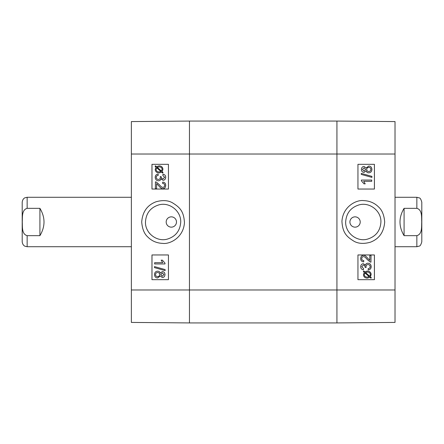 <?xml version="1.0" encoding="UTF-8"?>
<svg xmlns="http://www.w3.org/2000/svg" width="444" height="444" viewBox="0 0 444 444"><rect width="100%" height="100%" fill="white"/><g stroke="black" fill="none" stroke-linecap="round" stroke-linejoin="round"><path stroke-width="0.67" d="M156.244 182.018L155.378 181.868L156.244 182.018L159.168 184.51C160.845 186.574 162.082 187.523 162.876 187.357C163.969 187.285 164.563 186.641 164.657 185.42C164.613 184.149 163.925 183.477 162.593 183.411L162.726 182.107C164.685 182.329 165.679 183.444 165.701 185.448C165.562 187.507 164.607 188.578 162.843 188.661C161.866 188.922 160.434 187.906 158.558 185.62L156.582 183.627L156.582 188.678L155.361 188.678L155.444 181.868M156.255 182.018L159.185 184.51C160.861 186.574 162.093 187.523 162.887 187.357M162.843 188.661L162.859 188.661C164.624 188.578 165.573 187.507 165.717 185.448C165.69 183.444 164.702 182.329 162.743 182.107L162.726 182.107M156.593 188.678L156.593 183.638M158.258 175.308C156.865 175.624 156.194 176.296 156.233 177.323C156.344 178.627 157.059 179.337 158.386 179.443C159.635 179.359 160.301 178.688 160.389 177.428L160.245 176.54L161.339 176.879C161.327 178.116 161.905 178.821 163.053 178.982L164.663 177.295L162.804 175.436L163.031 174.17C164.768 174.542 165.662 175.58 165.701 177.273C165.534 179.154 164.641 180.159 163.031 180.286L160.944 178.865C160.623 180.12 159.779 180.758 158.408 180.786C156.443 180.63 155.367 179.476 155.189 177.317C155.3 175.402 156.271 174.314 158.097 174.042L158.275 175.308C156.882 175.624 156.205 176.296 156.249 177.323C156.36 178.627 157.076 179.337 158.403 179.443M160.262 176.54L161.35 176.879C161.344 178.116 161.916 178.821 163.07 178.982M163.031 180.286L163.048 180.286C164.657 180.159 165.545 179.154 165.717 177.273C165.673 175.58 164.785 174.542 163.048 174.17L163.031 174.17M160.961 178.865C160.639 180.12 159.79 180.758 158.425 180.786L158.408 180.786M158.275 175.308L158.097 174.042M156.704 167.749L156.094 169.397L156.693 167.749L160.9 171.506L159.041 171.933C157.115 171.822 156.133 170.979 156.083 169.397C156.144 170.979 157.132 171.822 159.057 171.933M161.422 171.09L157.198 167.316L161.427 171.079L162.066 169.419C162.06 167.832 161.067 166.977 159.074 166.866L157.215 167.316L159.091 166.866M159.074 165.856C161.538 166.012 162.82 167.199 162.92 169.414L162.121 171.7L163.07 172.544L162.626 173.049L161.633 172.155L159.069 172.949C156.61 172.755 155.333 171.584 155.239 169.425L156.022 167.149L155.061 166.295L155.489 165.795L156.488 166.683L159.057 165.856C161.522 166.012 162.804 167.199 162.909 169.414L162.104 171.7L163.053 172.544L162.626 173.049M161.644 172.155L159.069 172.949M156.499 166.678L155.489 165.795M162.393 272.894L160.734 274.575L162.376 272.894L163.947 274.57L162.304 276.235L160.722 274.575L162.321 276.235M157.637 272.477C156.355 272.555 155.65 273.254 155.522 274.575C155.633 273.254 156.338 272.555 157.62 272.477C158.897 272.566 159.585 273.254 159.685 274.536C159.59 275.852 158.891 276.557 157.57 276.656C156.288 276.568 155.6 275.874 155.505 274.575C155.616 275.874 156.305 276.568 157.587 276.656M162.343 271.595L162.332 271.595C163.964 271.689 164.846 272.672 164.985 274.542C164.835 276.44 163.941 277.439 162.299 277.533L160.234 276.013L157.587 277.961C155.672 277.844 154.634 276.712 154.473 274.57C154.623 272.422 155.678 271.29 157.626 271.179C159.002 271.201 159.873 271.856 160.234 273.149L162.332 271.595C163.975 271.689 164.863 272.672 164.996 274.542C164.852 276.44 163.958 277.439 162.31 277.533M160.24 276.035L157.603 277.961M160.245 273.149C159.884 271.856 159.019 271.201 157.642 271.179L157.626 271.179M165.118 269.586L165.118 270.601L154.473 267.621L154.473 266.6L165.129 269.586L165.118 270.601M154.484 266.6L165.129 269.586M154.645 262.693L162.698 262.693L161.178 260.162L162.399 260.162L164.985 263.137L164.985 263.952L154.645 263.952L154.645 262.693L162.698 262.693M164.985 263.137L162.399 260.162M164.996 263.137L164.985 263.952M168.443 164.324L151.987 164.324L151.987 189.044L168.443 189.044L151.965 189.044L151.965 164.324L168.443 164.324L168.443 189.044M168.443 254.956L151.987 254.956L151.987 279.676L168.443 279.676L151.965 279.676L151.965 254.956L168.443 254.956L168.443 279.676M171.323 216.85L171.329 216.85A5.15 5.15 0 0 1 175.791 224.575A5.15 5.15 0 0 1 166.872 224.575A5.15 5.15 0 0 1 171.329 216.85L171.323 216.85M180.736 222C180.125 230.908 175.547 236.641 167.011 239.205C156.466 241.986 145.049 232.928 145.482 222C146.043 213.103 150.605 207.37 159.168 204.795C169.741 201.987 181.041 211.105 180.736 222M141.708 221.994C142.263 228.876 144.278 233.86 147.752 236.957C151.759 241.003 156.749 243.151 162.737 243.39C169.919 244.383 183.538 237.596 184.449 222.622C183.749 210.833 179.548 207.17 172.233 202.664C167.871 200.283 162.487 199.983 156.088 201.759C147.303 205.061 142.507 211.805 141.708 221.994M150.155 233.999A17.643 17.643 0 0 1 147.192 229.659M131.369 154.029L131.369 322.422L189.455 322.932L189.455 121.068L131.369 121.578L131.369 154.029L189.455 154.029L189.455 121.068L336.935 121.068L336.935 322.932L395.021 322.422L395.021 121.578L336.935 121.068L336.935 154.029L395.021 154.029M370.152 261.982L371.012 262.132L370.152 261.982L367.221 259.49C365.545 257.426 364.313 256.477 363.514 256.643C362.421 256.715 361.827 257.359 361.732 258.58C361.777 259.851 362.465 260.523 363.797 260.589L363.664 261.893C361.705 261.671 360.717 260.556 360.689 258.552C360.833 256.493 361.782 255.422 363.547 255.339C364.53 255.078 365.956 256.094 367.832 258.38L369.813 260.373L369.813 255.322L371.029 255.322L370.934 262.132M370.135 261.982L367.205 259.49C365.534 257.426 364.296 256.477 363.503 256.643M363.653 261.893L363.664 261.893C361.694 261.671 360.7 260.556 360.678 258.552C360.817 256.493 361.771 255.422 363.536 255.339L363.547 255.339M369.796 260.362L369.813 255.322M368.132 268.692C369.525 268.376 370.202 267.704 370.157 266.678C370.046 265.373 369.33 264.663 368.004 264.557C366.761 264.641 366.089 265.312 366.006 266.572L366.145 267.46L365.057 267.122C365.062 265.884 364.491 265.179 363.336 265.018L361.727 266.705L363.586 268.565L363.359 269.83C361.621 269.458 360.733 268.42 360.689 266.727C360.861 264.846 361.749 263.841 363.359 263.714L365.445 265.135C365.767 263.88 366.616 263.242 367.982 263.214C369.952 263.37 371.023 264.524 371.201 266.683C371.09 268.598 370.124 269.686 368.298 269.958L368.115 268.692C369.508 268.376 370.185 267.704 370.141 266.678C370.035 265.373 369.314 264.663 367.993 264.557M366.134 267.46L365.04 267.327M365.024 267.327L365.04 267.122C365.046 265.884 364.474 265.179 363.32 265.018M363.347 269.83C361.61 269.458 360.717 268.42 360.678 266.727C360.844 264.846 361.732 263.841 363.347 263.714M365.434 265.135C365.756 263.88 366.6 263.242 367.971 263.214L367.982 263.214M368.115 268.692L368.298 269.958M369.686 276.251L370.124 275.535L369.702 276.251L365.49 272.494L367.349 272.067C369.275 272.178 370.263 273.021 370.313 274.603L370.141 275.535L370.296 274.603C370.246 273.021 369.258 272.178 367.332 272.067M364.968 272.91L369.192 276.684L364.962 272.921L364.324 274.581C364.33 276.168 365.329 277.023 367.316 277.134L369.175 276.684L367.299 277.134M367.316 278.144C364.857 277.988 363.569 276.801 363.47 274.586L364.274 272.3L363.32 271.456L363.764 270.951L364.763 271.845L367.321 271.051C369.78 271.245 371.056 272.416 371.151 274.575L370.374 276.851L371.328 277.705L370.906 278.205L369.902 277.317L367.332 278.144C364.868 277.988 363.586 276.801 363.486 274.586L364.285 272.3L363.336 271.456L363.764 270.951M364.746 271.845L367.305 271.051M369.896 277.322L370.906 278.205M364.002 171.107L365.656 169.425L364.013 171.107L362.443 169.43L364.086 167.765L365.673 169.425L364.074 167.765M368.759 171.523C370.041 171.445 370.74 170.746 370.868 169.425C370.757 170.746 370.052 171.445 368.77 171.523C367.493 171.434 366.805 170.746 366.705 169.464C366.8 168.148 367.504 167.444 368.82 167.344C370.102 167.432 370.79 168.126 370.884 169.425C370.779 168.126 370.091 167.432 368.803 167.344M364.047 172.405L364.063 172.405C362.432 172.311 361.544 171.329 361.41 169.458C361.555 167.56 362.448 166.561 364.097 166.467L366.156 167.987L368.803 166.039C370.723 166.156 371.761 167.288 371.922 169.43C371.767 171.578 370.718 172.71 368.764 172.821C367.388 172.799 366.522 172.144 366.156 170.851L364.063 172.405C362.415 172.311 361.533 171.329 361.394 169.458C361.544 167.56 362.437 166.561 364.08 166.467L364.097 166.467M366.15 167.965L368.792 166.039M366.145 170.851C366.505 172.144 367.371 172.799 368.748 172.821L368.764 172.821M361.277 174.414L361.277 173.399L371.922 176.379L371.922 177.4L361.261 174.414L361.277 173.399M361.261 174.414L371.922 177.4M371.745 181.307L363.692 181.307L365.218 183.838L363.991 183.838L361.41 180.863L361.41 180.048L371.745 180.048L371.745 181.307L363.692 181.307M361.41 180.863L363.991 183.838M361.394 180.863L361.41 180.048M357.947 279.676L374.403 279.676L374.403 254.956L357.947 254.956L374.425 254.956L374.425 279.676L357.947 279.676L357.947 254.956M357.947 189.044L374.403 189.044L374.403 164.324L357.947 164.324L374.425 164.324L374.425 189.044L357.947 189.044L357.947 164.324M355.067 227.15L355.061 227.15A5.15 5.15 0 0 1 350.605 219.425A5.15 5.15 0 0 1 359.523 219.425A5.15 5.15 0 0 1 355.061 227.15L355.067 227.15M345.66 222C346.27 213.092 350.843 207.359 359.379 204.795C369.924 202.014 381.341 211.072 380.913 222C380.347 230.897 375.785 236.63 367.221 239.205C356.649 242.013 345.349 232.895 345.66 222M384.687 222.006C384.132 215.124 382.118 210.14 378.638 207.043C374.636 202.997 369.641 200.849 363.653 200.61C356.471 199.617 342.851 206.405 341.941 221.378C342.64 233.167 346.847 236.83 354.157 241.336C358.524 243.717 363.902 244.017 370.302 242.241C379.087 238.939 383.882 232.195 384.687 222.006M189.455 322.932L336.935 322.932L189.455 322.932L189.455 154.029L336.935 154.029L336.935 289.971L395.021 289.971M336.935 322.932L336.935 289.971L131.369 289.971M404.084 235.664C398.64 226.557 398.64 217.443 404.084 208.336L416.855 208.336C422.438 209.879 421.45 217.399 421.733 222C421.45 226.601 422.438 234.121 416.855 235.664L404.084 235.664L404.084 208.336M416.855 235.664L416.855 246.72L419.275 246.087C420.163 246.093 421.006 244.655 421.8 241.775L421.8 202.225C421.006 199.345 420.163 197.907 419.275 197.913L416.855 197.28L395.021 197.28M421.8 205.422L421.8 238.578M39.916 208.336C45.36 217.443 45.36 226.557 39.916 235.664L27.145 235.664C21.562 234.121 22.55 226.601 22.267 222C22.55 217.399 21.562 209.879 27.145 208.336L39.916 208.336L39.916 235.664M27.145 208.336L27.145 197.28L24.969 197.785C24.969 197.752 22.594 198.618 22.2 202.225L22.2 241.775C22.594 245.382 24.969 246.248 24.969 246.215L27.145 246.72L131.369 246.72M416.855 208.336L416.855 197.28M27.145 235.664L27.145 246.72M416.855 246.72L395.021 246.72M27.145 197.28L131.369 197.28"/></g></svg>
